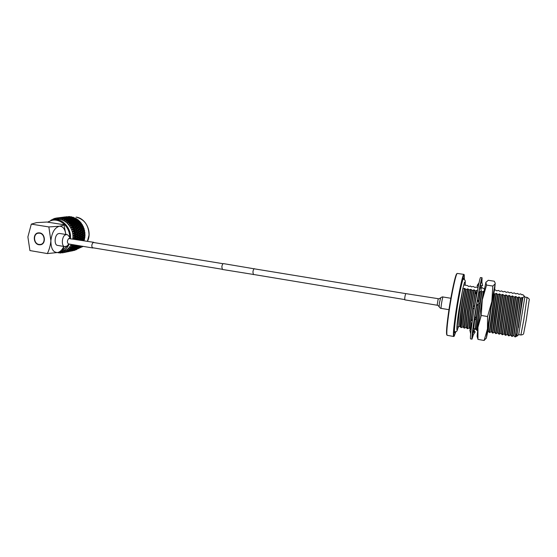 <?xml version="1.0" encoding="UTF-8"?>
<svg xmlns="http://www.w3.org/2000/svg" width="557" height="557" viewBox="0 0 557 557"><rect width="100%" height="100%" fill="white"/><g stroke="black" fill="none" stroke-linecap="round" stroke-linejoin="round"><path stroke-width="0.84" d="M253.755 274.504L222.452 269.47L221.839 266.928C222.139 264.867 222.661 263.76 223.42 263.607L254.681 268.892M253.428 274.622L252.92 272.06C253.226 269.978 253.72 268.85 254.403 268.676M437.134 305.229L404.835 299.854C404.598 298.35 404.89 296.261 405.705 293.602L438.206 298.684C438.791 299.763 441.966 296.192 443.045 296.992L442.815 297.361C442.042 299.227 440.643 308.634 441.179 308.383C439.898 308.801 438.032 304.394 437.134 305.229L438.206 298.684M494.463 290.023L489.728 315.067L487.681 331.436M487.243 332.007L487.354 331.596M494.588 288.073L494.567 288.053C494.212 286.667 486.331 334.806 487.138 333.406L487.173 333.413M494.602 289.974L495.173 283.84L491.859 301.455L487.459 328.936L486.386 337.946L487.828 331.366M486.546 285.08L485.822 282.392L488.259 280.289L494.289 281.215L495.243 283.214L495.173 283.84L492.806 286.054L486.546 285.08L482.271 299.91L485.934 282.134M486.379 337.946L484.124 340.473L487.459 328.936L487.57 316.522L491.859 301.455L492.806 286.054M477.962 339.387L477.955 327.3L477.098 336.31L477.962 339.387L484.124 340.473M481.241 315.464L482.271 299.91L477.955 327.3L481.241 315.464L487.57 316.522M481.45 286.409L481.547 285.623M481.916 282.371L482.07 277.769C481.506 277.052 477.836 295.753 474.954 314.287C472.573 329.841 471.591 338.127 472.016 339.143L473.311 334.827M482.07 277.769L480.566 277.539C479.974 276.822 476.277 295.502 473.401 314.03C471.027 329.577 470.066 337.862 470.519 338.879L472.016 339.143M476.479 305.793L478.999 303.335L477.502 299.736L472.58 333.246L472.58 335.968L475.218 331.84L473.93 331.805L472.552 333.699M480.231 285.692L482.654 285.567L481.589 280.937L480.197 285.852M473.882 331.157L474.16 329.89L472.747 331.199M474.167 329.883L474.515 329.563M478.832 292.571L481.311 290.865L480.176 285.783L477.516 299.763M474.077 331.255L474.369 329.807M477.015 292.836L475.344 293.379L476.792 294.019M477.3 291.297L475.344 293.379M474.125 309.49L472.879 307.165L474.822 305.271M475.051 319.426L476.639 318.033L475.483 317.072L474.682 317.065M476.639 318.033L474.627 317.302M472.545 319.662L470.749 321.25L471.709 325.511M472.587 333.239L474.16 329.89L475.198 328.936L473.979 328.379L472.99 329.291M473.979 328.379L473.06 328.721M471.194 329.41L469.816 329.925L470.679 333.894M473.93 331.805L473.095 331.373M473.359 330.886L475.218 331.84M481.38 285.637L481.889 287.858M478.185 286.778L477.607 286.305L478.303 286.201M477.962 285.692L477.607 286.305M480.573 287.537L481.464 288.275M479.02 282.824L477.147 285.469L478.386 285.79M440.712 297.744L439.341 303.126L439.208 306.921M447.034 335.175L446.818 334.882C446.046 333.26 446.749 324.961 448.914 309.977C451.588 291.986 455.626 273.731 456.844 273.717L457.172 273.487M453.837 336.428L453.697 336.491C452.911 335.405 453.677 326.987 455.988 311.238C458.815 292.467 462.888 273.605 463.87 274.392L457.269 273.417C456.044 273.424 451.964 291.896 449.262 310.11C447.062 325.274 446.352 333.671 447.132 335.307L453.683 336.491M464.378 279.586L464.246 274.831C463.375 273.383 459.26 292.265 456.406 311.231C454.059 327.244 453.321 335.565 454.192 336.191L455.821 331.735M456.872 326.841L458.16 327.063C458.063 323.993 458.543 318.319 459.609 310.047L462.783 288.86M520.892 335.001L518.678 334.618L524.826 297.034L527.054 297.389C529.053 298.517 529.749 299.464 529.15 300.23L526.268 319.864L523.705 333.232C523.761 334.172 522.828 334.757 520.892 335.001L523.768 319.892L527.054 297.389M517.627 335.627L515.232 336.95L516.04 332.696C516.088 334.952 516.353 336.122 516.819 336.205L522.8 297.849L524.367 296.15L522.765 294.59L521.825 294.82L520.593 293.887L519.02 294.375L517.404 293.386L515.824 293.873L514.229 292.891L512.628 293.372L511.054 292.39L509.446 292.871L507.893 291.896L506.271 292.376L504.739 291.402L503.103 291.875L501.592 290.907L499.942 291.381L498.445 290.413L496.788 290.886L495.312 289.925L494.059 290.19M516.04 332.696L520.823 298.051L522.013 297.466L522.8 297.849M515.232 336.95L520.412 297.988L519.159 297.013L517.544 297.529L512.168 336.421L511.765 336.351L517.133 297.466L515.9 296.498L514.271 297.013L508.931 335.857L508.527 335.787L513.86 296.951L512.649 295.983L511.006 296.498L505.7 335.3L505.296 335.23L510.595 296.428L509.404 295.475L507.747 295.983L502.477 334.743L502.073 334.673L507.336 295.913L506.167 294.959L504.496 295.468L499.26 334.186L498.863 334.116L504.092 295.398L502.539 294.388L501.258 294.952L496.057 333.629L495.653 333.559L500.854 294.89L499.72 293.943L498.021 294.437L492.854 333.072L492.458 333.002L494.525 315.868L497.617 294.375L496.51 293.435L494.797 293.929L489.666 332.522L489.262 332.452L494.393 293.866L493.488 293.114M474.641 329.445L475.789 329.152L476.973 330.322L478.762 313.243L481.972 291.896L480.837 291.193M476.576 330.252L478.359 313.173L481.575 291.833M473.854 328.421L474.641 319.913M474.982 317.065L476.52 305.751M473.45 328.574L474.084 321.25M467.532 328.686L467.142 328.623L468.75 311.572L472.037 290.322L472.433 290.385L469.147 311.635L467.532 328.686L469.133 328.003L470.672 329.229L471.09 322.768M471.299 320.769L473.004 307.401M470.282 329.166L470.811 321.535M470.846 321.159L475.212 290.824L474.237 289.912L472.433 290.385M461.28 327.607L462.909 326.924L464.399 328.143L465.958 311.105L469.273 289.884L467.943 288.916L466.112 289.389L462.783 310.576L461.28 327.607L460.89 327.537C460.813 324.466 461.307 318.792 462.387 310.514L465.722 289.327L464.81 288.422L462.964 288.888M464.009 328.08L465.561 311.043L468.876 289.821M463.939 279.336L463.661 278.075C462.797 277.4 459.205 294.061 456.719 310.604C454.672 324.515 453.99 331.958 454.672 332.933L455.327 331.833M518.476 327.481L522.424 297.529M516.819 336.205C517.063 334.054 521.234 306.392 522.013 297.466M458.16 327.063L459.803 326.388C458.752 324.271 462.505 296.965 464.413 288.359M459.803 326.388L460.193 326.458C459.149 324.341 462.902 297.034 464.81 288.422M460.193 326.458L460.89 327.537M465.722 289.327L466.112 289.389M462.909 326.924C461.92 324.822 465.694 297.487 467.553 288.86M463.292 326.994C462.317 324.891 466.098 297.549 467.943 288.916M464.399 328.143L466.014 327.467C465.102 325.372 468.897 298.002 470.693 289.355L469.273 289.884M466.014 327.467L466.404 327.53C465.499 325.434 469.3 298.065 471.083 289.417L470.693 289.355M466.404 327.53L467.142 328.623M472.037 290.322L471.083 289.417M469.133 328.003C468.291 325.915 472.113 298.517 473.84 289.849M469.523 328.073C468.688 325.984 472.51 298.587 474.237 289.912M473.06 306.984L475.608 290.886L475.212 290.824M470.672 329.229L471.25 329.006M473.52 313.299L474.042 309.337M474.585 305.501L476.353 294.096M476.653 292.314L477.001 290.35L475.608 290.886M476.534 295.419L476.771 294.033M477.203 291.499L477.398 290.413L477.001 290.35M475.393 329.083L476.144 318.465M476.235 317.699L478.038 304.275M478.393 301.873L480.009 291.764M475.789 329.152L476.597 318.061M476.604 318.005L478.512 303.809M478.693 302.604L480.468 291.443M476.973 330.322L477.586 330.078M480.197 312.275L483.337 291.353L481.972 291.896M483.142 295.043L483.734 291.415L483.337 291.353M487.284 331.631L488.002 331.262L489.575 316.063M488.002 331.262L488.398 331.331C488.092 329.57 490.494 311.816 492.277 299.833M488.398 331.331L489.262 332.452M494.393 293.866L494.797 293.929M489.666 332.522L491.17 331.812C490.808 329.793 494.804 302.179 496.106 293.372M491.17 331.812L491.566 331.881C491.211 329.862 495.215 302.249 496.51 293.435M491.566 331.881L492.458 333.002M497.617 294.375L498.021 294.437M492.854 333.072L494.351 332.362C494.059 330.357 498.076 302.709 499.316 293.88M494.351 332.362L494.748 332.432C494.463 330.426 498.487 302.778 499.72 293.943M494.748 332.432L495.653 333.559M500.854 294.89L501.258 294.952M496.057 333.629L497.54 332.912C497.31 330.914 501.363 303.238 502.539 294.388M497.54 332.912L497.937 332.982C497.721 330.983 501.773 303.307 502.936 294.451M497.937 332.982L498.863 334.116M504.092 295.398L504.496 295.468M499.26 334.186L500.729 333.469C500.576 331.478 504.656 303.774 505.763 294.897M500.729 333.469L501.133 333.532C500.987 331.547 505.067 303.837 506.167 294.959M501.133 333.532L502.073 334.673M507.336 295.913L507.747 295.983M502.477 334.743L503.932 334.019L509.001 295.412M503.932 334.019L504.336 334.089L509.404 295.475M504.336 334.089L505.296 335.23M510.595 296.428L511.006 296.498M505.7 335.3L507.142 334.576L512.238 295.92M507.142 334.576L507.545 334.646L512.649 295.983M507.545 334.646L508.527 335.787M513.86 296.951L514.271 297.013M508.931 335.857L510.358 335.133L515.49 296.435M510.358 335.133L510.762 335.203L515.9 296.498M510.762 335.203L511.765 336.351M517.133 297.466L517.544 297.529M512.168 336.421L513.582 335.69L518.748 296.951M513.582 335.69L513.986 335.76L519.159 297.013M513.986 335.76L515.009 336.915M520.412 297.988L520.823 298.051M480.754 288.366L482.466 287.906L484.318 288.881M463.703 284.968L467.441 285.553L468.736 286.479L470.512 286.033L471.438 286.904L473.199 286.458L474.919 287.447L476.667 287.001L477.955 287.927M66.652 234.601L59.467 233.439L57.886 233.843C54.426 235.813 54.133 245.171 57.51 245.393L64.682 246.598C61.354 246.382 61.667 236.997 65.085 235.012L66.652 234.601C66.485 233.849 69.869 236.279 69.736 238.389M94.279 242.622L93.054 242.525C91.48 244.781 91.404 246.605 92.824 247.99L93.409 247.865M40.543 244.439L40.682 244.419C45.98 243.722 45.228 233.745 39.812 233.16L38.398 233.167M39.018 244.46L40.501 244.446C45.806 243.75 45.047 233.773 39.631 233.188L38.266 233.188C32.884 233.78 33.566 243.841 39.018 244.46M39.644 232.882L38.21 232.875C32.536 233.508 33.253 244.112 38.997 244.767L40.564 244.753C46.154 244.015 45.354 233.501 39.644 232.882M38.349 232.854C32.71 233.543 33.462 244.084 39.185 244.732L40.605 244.746M62.328 250.636L67.334 245.867M47.54 222.139L53.437 219.59C62.252 218.003 71.4 228.036 70.481 238.382L70.474 238.507M69.179 244.057C67.209 248.485 64.097 251.207 59.843 252.23L57.817 252.488M62.008 251.792L62.3 251.736C66.248 250.803 69.228 248.359 71.247 244.405M72.821 238.89L72.904 237.95C73.823 227.66 64.716 217.683 55.937 219.263L53.667 219.562M57.636 252.53L58.638 252.871L58.534 252.439M58.673 252.425L59.056 252.405M59.091 252.37L59.703 252.975L60.546 252.996L60.323 252.377L60.88 252.725L60.887 252.349L62.426 252.85L62.133 252.203L63.47 252.648L64.271 252.432L63.895 251.764L64.515 252.015L64.424 251.576L65.266 252.077L66.032 251.743L65.573 251.075L66.227 251.27L66.081 250.803L66.979 251.242L67.696 250.796L67.153 250.135L68.567 250.156L69.221 249.606L68.608 248.965L69.291 249.035L69.033 248.554L70.015 248.84L70.6 248.192L69.91 247.58L70.593 247.587L70.279 247.106L71.289 247.308L71.797 246.577L71.038 245.999L71.721 245.943L71.352 245.477L72.382 245.588L72.542 244.62M74.415 239.155L74.471 238.619L73.496 238.299L74.102 237.992L73.538 237.644L74.547 237.386L74.554 236.412L73.545 236.182L74.116 235.82L73.517 235.514L74.492 235.172L74.394 234.198L73.364 234.051L73.893 233.634L74.673 233.954L74.394 234.198M84.518 236.224L83.515 235.75L82.443 236.6L83.432 237.066L84.817 236.022L84.943 236.676L84.044 237.366L84.817 237.742L84.943 236.676M84.817 237.742L84.198 238.069L73.259 233.39L74.199 232.958L73.99 231.997L72.946 231.942L73.433 231.482L72.772 231.294L73.663 230.786L73.357 229.853L72.313 229.895L72.744 229.4L72.069 229.268L72.904 228.69L72.501 227.799L71.463 227.931L71.839 227.409L71.15 227.347L71.923 226.699L71.428 225.87L70.405 226.093L70.732 225.55L70.043 225.55L70.746 224.854L70.161 224.088L69.172 224.408L69.437 223.844L68.755 223.914L69.381 223.176L68.727 222.494L67.773 222.897L67.982 222.334L67.306 222.466L67.857 221.693L67.139 221.108L66.234 221.589L66.387 221.032L65.733 221.226L66.199 220.433L65.434 219.952L64.577 220.509L64.675 219.959L64.048 220.217L64.431 219.409L63.63 219.04L62.837 219.667L62.878 219.138L62.28 219.451L62.586 218.65L61.757 218.4L61.033 219.075L61.026 218.574L60.462 218.943L60.685 218.156L59.843 218.024L58.624 218.699L58.77 217.933L56.786 218.727L56.87 217.996L56.041 218.107L54.99 219.012L55.004 218.33L54.203 218.56L53.792 219.361L53.625 219.04L53.256 219.562L53.207 218.936L52.226 219.827M84.26 238.347L83.327 237.895L82.185 238.73L83.097 239.176L84.567 238.083L84.629 238.786L83.668 239.454L84.386 239.809L84.629 238.786M84.386 239.809L83.724 240.032L74.088 235.75L74.854 236.175L74.554 236.412M83.418 240.624L84.086 240.067L84.086 240.708M81.162 246.048L79.985 246.598L80.5 246.786L81.155 246.062M80.5 246.786L75.773 245.157M79.999 246.633L79.804 247.454L78.593 247.935L79.804 247.454M78.579 247.816L78.307 248.624L77.054 249.056L78.307 248.624M76.963 249.014L75.397 249.926L76.678 249.557M75.237 249.863L73.642 250.546L74.944 250.239M72.939 223.169L71.428 222.835L70.781 223.482L72.278 223.83L72.939 223.169L73.078 223.559L73.984 222.125L72.452 221.818L71.832 222.431L73.35 222.751M75.933 227.347L76.546 228.586M57.733 218.908L55.178 219.472M56.87 217.996L58.492 217.801M57.879 217.857L59.843 218.024M59.286 217.676L61.555 217.46M60.629 217.529L58.415 217.815L60.776 217.683M61.5 217.404L62.092 217.341M64.208 217.07L62.029 217.348L64.354 217.216M63.373 217.272L61.179 217.557L63.582 217.502M62.53 217.55L60.33 217.836L62.809 217.864M65.051 216.945L65.635 216.882M62.878 217.216L65.106 217M60.685 218.156L62.238 218.128M61.688 217.898L59.996 217.961M62.133 218.226L62.015 217.752M62.976 217.815L62.857 217.432M63.923 217.369L66.095 217.091L63.7 217.188M66.917 216.819L64.758 217.098L67.125 217.042M65.273 217.432L63.087 217.717L65.823 217.662M66.408 216.764L67.063 216.673M62.586 218.65L63.582 218.33L63.951 218.838M63.582 218.33L61.757 218.4M64.006 218.79L63.916 218.135M64.431 217.843L64.793 218.309M64.87 218.24L64.758 217.676M65.712 217.759L65.594 217.286M66.534 217.362L66.415 216.972M69.611 216.631L67.467 216.91L69.876 216.945M68.803 216.972L66.652 217.251L68.803 216.972L69.131 217.376M67.16 217.857L64.981 218.149L67.16 217.857L67.522 218.365M66.311 218.414L64.118 218.699L66.311 218.414L66.68 218.964M69.618 216.541L68.281 216.638L70.043 216.91M64.431 219.409L65.441 219.033L65.81 219.611L65.782 218.783M65.441 219.033L63.63 219.04M66.708 218.943L66.645 218.191M67.578 218.323L67.488 217.662M67.989 217.376L68.344 217.843M68.42 217.78L68.309 217.209M69.242 217.307L69.117 216.833M71.505 216.764L70.161 216.791L71.505 216.764L71.985 217.258M71.491 216.924L69.353 217.202L71.491 216.924L71.839 217.383M70.676 217.397L68.539 217.676L70.676 217.397L71.038 217.905M69.855 217.94L67.696 218.226L69.855 217.94L70.217 218.49M69.005 218.56L66.833 218.845L69.005 218.56L69.36 219.131L69.34 218.309M68.128 219.242L65.942 219.535L67.578 219.695L68.128 219.242L68.455 219.799L68.469 218.964M66.199 220.433L67.223 219.994L67.515 220.53L67.578 219.695M67.223 219.994L65.434 219.952M65.942 219.535L65.587 219.82M64.675 219.959L64.877 220.287L66.492 219.11M66.833 218.845L66.422 219.159M70.238 218.476L70.175 217.724M71.087 217.864L70.997 217.202M73.364 217.251L72.034 217.216L73.364 217.251L73.837 217.871M73.343 217.481L71.212 217.759L73.343 217.481L73.705 218.031M72.514 218.086L70.377 218.372L72.514 218.086L72.863 218.657L72.835 217.843M71.658 218.762L70.043 218.629L69.507 219.054L71.122 219.214L71.658 218.762L71.978 219.319L71.992 218.49M70.774 219.514L69.159 219.34L68.608 219.806L70.217 220.001L70.774 219.514L71.059 220.043L71.122 219.214M69.855 220.321L68.253 220.112L67.682 220.621L69.277 220.851L69.855 220.321L70.112 220.837L70.217 220.001M67.857 221.693L68.901 221.199L69.124 221.686L69.277 220.851M68.901 221.199L67.139 221.108M67.682 220.621L67.306 220.955M68.608 219.806L68.253 220.112M69.507 219.054L69.159 219.34M66.387 221.032L70.043 218.629M70.377 218.372L69.827 218.783M73.726 218.017L73.684 217.564M75.174 218.003L73.865 217.905L75.174 218.003L75.446 218.845L75.46 218.337M75.139 218.295L73.016 218.581L74.61 218.741L75.139 218.295L75.446 218.845L76.051 218.476L75.62 218.852L76.901 219.005L76.051 218.476M74.269 219.033L72.682 218.866L72.145 219.326L73.726 219.521L74.269 219.033L74.554 219.562L74.61 218.741M73.378 219.841L71.79 219.632L71.233 220.133L72.814 220.363L73.378 219.841L73.621 220.349L73.726 219.521M72.445 220.704L70.864 220.468L70.286 221.004L71.853 221.268L72.445 220.704L72.661 221.192L72.814 220.363M71.47 221.637L69.91 221.366L69.298 221.944L70.857 222.236L71.47 221.637L71.658 222.097L71.853 221.268M69.381 223.176L70.454 222.633L70.614 223.058L70.857 222.236M70.454 222.633L68.727 222.494M69.298 221.944L68.1 222.598L68.901 222.327M70.286 221.004L69.91 221.366M71.233 220.133L70.864 220.468M72.145 219.326L71.79 219.632M67.982 222.334L73.538 218.163M73.865 217.905L73.148 218.448M76.845 219.361L75.279 219.152L74.729 219.653L76.288 219.876L76.845 219.361L77.082 219.869L77.151 219.354L77.082 219.869L77.729 219.597L77.277 220.036L78.523 220.245L77.729 219.597M75.933 220.224L74.373 219.98L73.809 220.516L75.355 220.774L75.933 220.224L76.142 220.704L76.288 219.876M74.979 221.143L73.433 220.871L72.842 221.442L74.38 221.735L74.979 221.143L75.16 221.595L75.355 220.774M70.746 224.854L71.853 224.262L71.95 224.624L72.278 223.83M71.853 224.262L70.161 224.088M70.781 223.482L69.521 224.074L70.356 223.9M71.832 222.431L70.614 223.058L71.428 222.835M73.984 222.125L74.137 222.549L74.38 221.735M72.842 221.442L71.658 222.097L72.452 221.818M73.809 220.516L73.433 220.871M74.729 219.653L74.373 219.98M76.901 219.005L77.151 219.354M78.44 220.656L76.915 220.384L76.33 220.955L77.848 221.24L78.732 220.6L78.614 221.108L79.289 220.948L78.802 221.435L80.013 221.7L79.289 220.948M77.458 221.63L75.954 221.324L75.341 221.93L76.845 222.25L77.458 221.63L77.611 222.055L77.848 221.24M76.441 222.661L74.944 222.327L74.311 222.967L75.794 223.315L76.441 222.661L76.56 223.051L76.845 222.25M75.369 223.747L73.893 223.385L73.225 224.06L74.694 224.436L75.794 223.315M74.248 224.882L72.793 224.499L72.09 225.202L73.538 225.606L74.694 224.436M71.923 226.699L73.12 226.358L73.538 225.606M73.071 226.072L71.428 225.87M72.09 225.202L70.781 225.738L71.63 225.662M73.225 224.06L71.95 224.624L72.793 224.499M74.311 222.967L73.071 223.559L73.893 223.385M75.341 221.93L74.137 222.549L74.944 222.327M76.33 220.955L75.16 221.595L75.954 221.324M77.277 220.036L76.915 220.384M78.523 220.245L78.732 220.6M79.888 222.159L78.412 221.832L77.785 222.466L79.254 222.814L80.18 222.055L80.006 222.549L80.702 222.501L80.173 223.037L81.343 223.343L80.702 222.501M78.836 223.239L77.381 222.877L76.727 223.545L78.175 223.921L79.254 222.814M77.736 224.36L76.302 223.984L75.613 224.68L77.04 225.077L78.175 223.921M76.581 225.536L75.16 225.132L74.443 225.863L75.849 226.281L77.04 225.077M75.369 226.762L73.97 226.337L73.211 227.089L74.596 227.528L75.849 226.281M72.904 228.69L74.596 227.528M74.095 228.022L72.501 227.799M73.211 227.089L71.867 227.548L72.716 227.583M74.443 225.863L73.12 226.358L73.97 226.337M75.613 224.68L74.318 225.209L75.16 225.132M76.727 223.545L75.467 224.102L76.302 223.984M77.785 222.466L76.56 223.051L77.381 222.877M78.802 221.435L77.611 222.055L78.412 221.832M80.013 221.7L80.18 222.055M81.176 223.851L79.755 223.468L79.08 224.165L80.487 224.555L81.468 223.698L81.238 224.172L81.942 224.227L81.378 224.812L82.492 225.153L81.942 224.227M80.041 225.014L78.641 224.61L77.938 225.334L79.317 225.752L80.487 224.555M78.85 226.226L77.472 225.801L76.727 226.553L78.091 226.984L79.317 225.752M77.597 227.479L76.239 227.04L75.46 227.813L76.803 228.266L78.091 226.984M76.281 228.774L74.951 228.314L74.13 229.108L75.446 229.575L76.803 228.266M73.663 230.786L75.446 229.575M74.903 230.097L73.357 229.853M74.13 229.108L72.744 229.491L73.594 229.623M75.46 227.813L74.102 228.231L74.951 228.314M76.727 226.553L75.397 227.005L76.239 227.04M77.938 225.334L76.629 225.822L77.472 225.801M79.08 224.165L77.806 224.687L78.641 224.61M80.173 223.037L78.927 223.594L79.755 223.468M81.343 223.343L81.468 223.698M82.283 225.703L80.918 225.279L80.187 226.024L81.538 226.455L82.575 225.501L82.297 225.947L83 226.114L82.38 226.734L83.446 227.103L83 226.114M81.05 226.943L79.714 226.504L78.948 227.27L80.264 227.716L81.538 226.455M79.755 228.224L78.446 227.764L77.639 228.558L78.934 229.018L80.264 227.716M78.398 229.533L77.117 229.066L76.267 229.874L77.534 230.354L78.934 229.018M76.977 230.877L75.717 230.396L74.833 231.225L76.072 231.712L77.534 230.354M74.199 232.958L75.48 232.248L73.99 231.997M74.833 231.225L73.42 231.531L74.248 231.761M78.335 230.654L79.56 231.141L80.445 230.313L79.205 229.832L76.072 231.712M76.267 229.874L74.875 230.215L75.717 230.396M77.639 228.558L76.267 228.934L77.117 229.066M78.948 227.27L77.604 227.681L78.446 227.764M80.187 226.024L78.871 226.469L79.714 226.504M81.378 224.812L80.083 225.3L80.918 225.279M82.492 225.153L82.575 225.501M83.181 227.681L81.886 227.228L81.092 228.008L82.373 228.467L83.487 227.43L83.16 227.841L83.842 228.119L83.174 228.767L84.184 229.15L83.842 228.119M81.844 228.983L80.577 228.516L79.748 229.317L80.995 229.79L82.373 228.467M78.976 231.67L77.764 231.183L76.845 232.025L78.043 232.513L78.976 231.67M77.437 233.049L76.253 232.561L75.299 233.411L76.462 233.905L77.437 233.049M74.492 235.172L76.462 233.905M75.829 234.448L74.673 233.954M75.299 233.411L73.865 233.627L74.534 233.098M76.845 232.025L75.453 232.276L76.253 232.561M78.795 232.826L79.943 233.313L80.904 232.471L79.735 231.984L78.795 232.826L77.395 233.035L78.043 232.513M79.748 229.317L78.37 229.651L76.936 230.953L77.764 231.183M80.445 230.313L79.56 231.141M81.092 228.008L79.742 228.384L78.37 229.651L79.205 229.832M81.782 230.097L82.986 230.577L83.863 229.756L82.638 229.282L81.782 230.097L80.403 230.389L80.995 229.79M82.38 226.734L81.05 227.145L79.742 228.384L80.577 228.516M82.52 225.731L81.05 227.145L81.886 227.228M82.415 231.099L81.225 230.619L80.326 231.447L81.503 231.935L82.986 230.577M79.324 233.856L78.182 233.362L77.193 234.219L78.314 234.706L79.324 233.856L78.182 233.362M77.66 235.249L76.553 234.762L75.522 235.625L76.615 236.112L78.314 234.706M74.547 237.386L76.615 236.112M75.933 236.662L74.854 236.175M75.522 235.625L73.517 235.514M77.193 234.219L75.766 234.386L76.553 234.762M81.127 234.65L80.034 234.163L79.017 235.019L80.097 235.507L81.127 234.65L79.254 233.794L79.943 233.313M80.326 231.447L78.948 231.698L79.735 231.984M82.241 232.241L83.376 232.729L84.316 231.893L83.167 231.413L82.241 232.241L80.862 232.45L81.503 231.935M83.174 228.767L81.809 229.101L80.403 230.389L81.225 230.619M83.863 229.756L84.184 229.463L83.815 229.832L84.469 230.208L83.745 230.883L84.699 231.28L84.469 230.208M83.404 227.611L81.809 229.101L82.638 229.282M82.756 233.265L81.635 232.777L80.668 233.627L81.768 234.114L82.756 233.265L81.635 232.777M79.421 236.05L78.356 235.562L77.298 236.419L78.349 236.906L80.097 235.507M77.646 237.449L76.608 236.969L75.508 237.825L76.525 238.305L78.349 236.906M75.209 239.28L75.738 238.605L74.067 237.874L74.791 238.375L74.471 238.619M75.801 238.849L74.791 238.375M77.346 239.635L75.738 238.605L76.525 238.305M75.508 237.825L73.538 237.644M77.298 236.419L75.87 236.509L76.608 236.969M79.017 235.019L77.597 235.145L78.356 235.562M80.668 233.627L79.254 233.794L80.034 234.163M82.861 235.444L81.809 234.963L80.765 235.813L81.795 236.293L82.861 235.444L81.057 234.553L81.768 234.114M84.539 234.065L83.459 233.578L82.457 234.42L83.522 234.908L84.539 234.065L82.687 233.209L83.376 232.729M82.38 231.141L83.167 231.413M84.699 231.28L84.267 231.872M83.745 230.883L82.387 231.127M84.977 233.439L84.866 232.36L84.079 233.042L84.977 233.439L84.462 233.961L85.026 234.525L84.184 235.214L85.012 235.604L85.026 234.525M81.106 236.829L80.09 236.356L79.003 237.205L80.006 237.679L81.795 236.293M79.289 238.222L78.293 237.748L77.158 238.605L78.133 239.064L80.006 237.679M77.388 239.601L76.044 239.419M77.158 238.605L75.738 238.605L76.427 239.141M78.426 239.809L77.332 239.315L78.133 239.064M79.003 237.205L77.576 237.254L78.293 237.748M80.765 235.813L79.352 235.896L80.09 236.356M82.457 234.42L81.057 234.553L81.809 234.963M84.741 236.168L82.784 235.298L83.522 234.908M84.079 233.042L82.687 233.209L83.459 233.578M84.309 231.907L84.866 232.36M82.721 237.602L81.747 237.136L80.633 237.978L81.587 238.438L83.432 237.066M80.849 238.974L79.902 238.514L78.746 239.357L79.672 239.802L81.587 238.438M78.746 239.357L77.332 239.315L77.778 239.705M79.164 239.928L79.672 239.802M80.633 237.978L79.219 237.978L79.902 238.514M82.443 236.6L81.037 236.641L81.747 237.136M84.184 235.214L82.784 235.298L83.515 235.75M85.012 235.604L84.441 236.036L84.88 236.342M81.454 240.304L82.345 239.698L81.44 239.259L80.333 240.123M72.382 245.588L73.977 244.857M82.345 239.698L83.097 239.176M82.185 238.73L80.793 238.688L81.44 239.259M84.044 237.366L82.652 237.366L83.327 237.895M83.773 240.394L82.909 239.976L82.227 240.429M75.23 245.477L74.471 245.143L73.085 245.895L73.837 246.215L75.258 245.066M71.289 247.308L72.932 246.674L72.988 246.11L71.749 245.63L72.194 246.368L71.797 246.577M72.932 246.674L72.194 246.368M74.095 247.141L73.392 246.862L71.944 247.566L72.633 247.816L74.095 247.141L74.172 246.542L72.988 246.11L73.837 246.215M73.085 245.895L71.352 245.477M83.668 239.454L82.29 239.378L82.909 239.976M76.873 245.338L77.5 245.442M76.434 245.992L75.703 245.686L74.297 246.41L75.007 246.695L76.434 245.992L76.483 245.428L77.326 245.533M70.621 249.035L72.772 248.603L70.203 248.902L71.693 248.248L71.804 247.621L70.648 247.238L71.011 248.004L70.6 248.192M71.693 248.248L71.011 248.004M72.772 248.603L72.904 247.949L71.804 247.621L72.633 247.816M71.944 247.566L70.279 247.106M74.297 246.41L72.988 246.11L73.392 246.862M75.202 247.552L74.534 247.301L73.064 247.976L75.202 247.552L75.306 246.925L74.172 246.542L75.007 246.695M75.348 245.087L75.703 245.686M78.126 245.546L77.778 245.728L78.474 246.013L79.094 245.707M77.569 246.452L76.88 246.173L75.453 246.869L76.128 247.127L77.569 246.452L77.646 245.86L78.474 246.013M68.567 250.156L70.286 249.606L70.44 248.972M70.286 249.606L69.221 249.606M69.291 249.035L69.653 249.432M73.064 247.976L71.804 247.621L72.118 248.394M73.176 248.728L71.658 249.334L73.803 248.902L72.904 247.949L73.726 248.199M75.453 246.869L74.172 246.542L74.534 247.301M76.253 247.907L74.137 248.331L76.253 247.907L76.386 247.259L75.306 246.925L76.128 247.127M77.778 245.728L76.483 245.428L76.88 246.173M79.693 245.804L78.906 246.187L79.574 246.445L80.612 245.957M78.655 246.862L78.001 246.619L76.553 247.28L78.655 246.862L78.753 246.243L79.574 246.445M71.289 249.849L69.131 250.288L71.289 249.849L71.449 249.258M66.979 251.242L68.734 250.741L68.901 250.197M68.734 250.741L67.696 250.796M67.961 249.926L68.135 250.643M70.474 248.986L70.683 249.71M71.658 249.334L71.303 249.209M73.803 248.902L73.949 248.269M74.137 248.331L73.656 248.178M76.553 247.28L75.306 246.925L75.62 247.691M76.65 248.032L75.153 248.631L77.263 248.206L76.386 247.259L77.193 247.503M78.906 246.187L77.646 245.86L78.001 246.619M79.686 247.217L77.597 247.635L79.686 247.217L79.811 246.577L79.978 247.05M74.784 249.146L72.654 249.571L74.784 249.146L74.937 248.554M72.25 250.03L70.105 250.462L72.25 250.03L72.417 249.48M69.674 250.859L67.508 251.298L69.674 250.859L69.841 250.365M65.266 252.077L67.195 251.242M67.049 251.632L66.032 251.743M66.401 250.963L66.485 251.611M69.005 250.232L69.103 250.796M71.519 249.285L71.672 249.926M73.977 248.283L74.185 249M75.153 248.631L74.798 248.506M77.263 248.206L77.402 247.573M77.597 247.635L76.845 247.399M79.985 246.598L78.753 246.243L79.059 247.009M78.224 248.45L76.128 248.875L78.224 248.45L78.377 247.858M75.717 249.327L73.608 249.752L75.717 249.327L75.884 248.777M73.176 250.149L71.038 250.58L73.608 249.752M70.579 250.908L68.427 251.346L70.725 250.532M67.94 251.618L65.775 252.056L68.058 251.339M63.47 252.648L65.35 252.077M65.266 252.258L64.271 252.432M64.723 251.75L64.73 252.321M67.376 251.242L67.397 251.632M68.427 251.346L66.652 251.973L68.281 251.59M69.973 250.406L70.029 250.887M72.514 249.522L72.612 250.079M75 248.575L75.153 249.223M77.43 247.587L77.639 248.304M78.593 247.935L78.245 247.816M76.622 249.445L74.52 249.87L77.054 249.056M74.053 250.197L71.937 250.629L74.192 249.821M71.456 250.901L69.312 251.332L71.568 250.615M66.172 252.029L63.951 252.551M62.948 252.279L62.899 252.76L63.421 252.613M70.899 250.518L70.927 250.915M73.461 249.696L73.517 250.177M75.975 248.812L76.072 249.376M78.433 247.879L78.516 248.234M74.91 250.19L72.8 250.622L75.021 249.912M72.299 250.824L70.175 251.256L72.382 250.636M69.688 251.311L67.501 251.827M66.708 251.966L66.137 252.091M61.388 252.774L60.546 252.996M61.11 252.53L61.012 252.934M74.366 249.808L74.394 250.204M73.155 250.594L70.997 251.11M59.39 252.662L58.638 252.871M55.004 218.33L55.951 218.253M58.77 217.933L59.773 217.738M70.015 248.84L69.569 248.707M62.899 252.76L62.426 252.85M51.55 220.015L50.798 220.273M51.516 219.799L52.261 219.743M53.207 218.936L54.036 218.88M69.646 237.916C70.565 225.446 56.793 215.524 48.125 222.229M65.83 234.469C65.002 228.857 62.823 226.121 59.293 226.253L48.863 226.936L31.303 224.123L36.497 222.633L46.851 222.034L63.978 224.736L65.879 234.476M48.863 226.936L50.882 240.749C51.843 232.561 54.642 227.729 59.293 226.253C61.723 225.843 63.289 225.334 63.978 224.736M64.076 246.493L62.433 250.553C61.736 251.298 60.177 251.945 57.747 252.502L47.359 253.567L29.918 250.566L27.885 236.934L31.303 224.123M63.839 246.452C62.168 249.905 60.135 251.917 57.747 252.502C53.207 252.655 50.917 248.742 50.882 240.749C50.443 245.338 49.274 249.606 47.359 253.567M67.822 250.267L67.933 249.912M70.593 247.587L71.491 247.392M71.721 245.943L72.598 245.686M74.102 237.992L74.84 237.526M74.116 235.82L74.812 235.312M73.433 231.482L74.025 230.918M72.744 229.4L73.28 228.816M71.839 227.409L72.319 226.817M70.732 225.55L71.157 224.958M69.437 223.844L69.806 223.266M67.773 222.897L68.302 221.77M66.234 221.589L66.652 220.488M64.577 220.509L64.897 219.444M62.878 219.138L63.052 218.664M61.298 218.831L61.166 218.142M59.432 218.49L59.251 217.898M57.559 218.428L57.343 217.933M55.707 218.643L55.47 218.247M84.072 229.595L82.728 230.814M81.447 223.97L72.946 231.942M80.194 222.361L72.313 229.895M78.788 220.941L71.463 227.931M77.256 219.716L70.405 226.093M75.606 218.72L69.172 224.408M93.757 242.316L68.678 238.528C67.049 240.756 66.986 242.56 68.49 243.945L68.337 243.903M87.421 241.285L89.029 235.096C88.8 225.362 84.497 219.361 76.114 217.098L76.135 217.098C85.848 218.177 92.378 232.123 87.449 241.285M78.391 248.478L83.202 246.389L78.384 248.478M92.309 247.684L222.146 269.254M253.15 274.406L404.716 299.582M93.172 242.448L223.058 263.712M254.076 268.794L405.698 293.616M448.963 309.685L441.179 308.383M450.836 298.26L443.045 296.992M486.386 337.946L485.989 338.628M479.473 289.278L479.382 289.744M476.674 304.623L476.597 305.09M474.007 321.612L475.184 319.307M458.279 327.022C456.726 332.139 457.032 331.283 454.86 331.805L454.394 331.666M463.006 279.189L463.48 279.21C465.401 280.429 465.387 279.454 465.172 285.198M456.817 329.271L456.886 329.674C456.691 326.834 457.367 320.393 458.898 310.346L462.832 288.644L464.538 282.225M464.246 274.831L463.932 274.42M524.847 297.069L524.367 296.15M518.699 334.597L517.418 335.822M454.192 336.191L453.76 336.484M68.81 244.001L67.091 246.048L64.682 246.598M68.49 243.945L92.824 247.99M62.3 251.736L59.843 252.23M61.277 217.418L59.954 217.592M64.835 216.958L63.54 217.126M75.46 234.288L74.081 233.71M79.101 233.759L77.743 233.181M82.708 233.251L81.371 232.673M65.872 252.161L64.772 252.384M69.402 251.437L68.309 251.66M72.876 250.727L71.797 250.949M57.663 217.884L56.682 218.017M83.835 229.797L83.313 230.285M80.424 230.347L79.79 230.932M76.963 230.897L76.184 231.621"/></g></svg>

